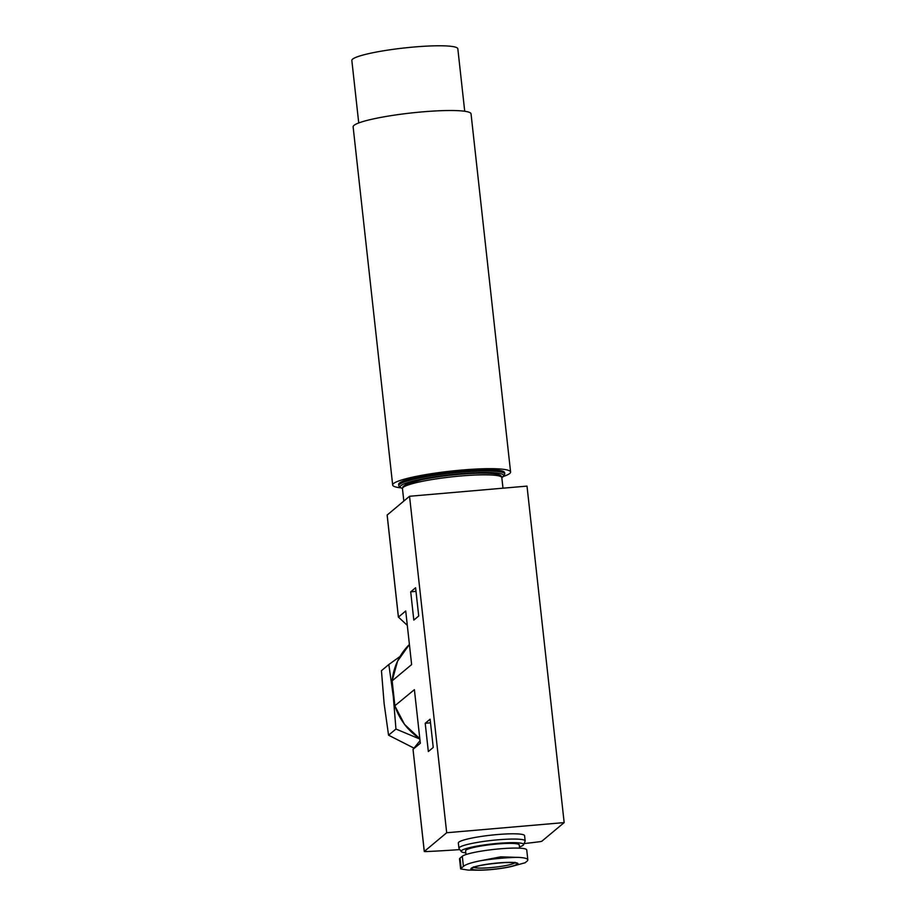 <?xml version="1.0" encoding="UTF-8"?>
<svg xmlns="http://www.w3.org/2000/svg" width="916" height="916" viewBox="0 0 916 916"><rect width="100%" height="100%" fill="white"/><g stroke="black" fill="none" stroke-linecap="round" stroke-linejoin="round"><path stroke-width="1.37" d="M392.93 691.133A56.643 55.223 50.1 0 0 393.25 696.057A56.643 55.223 50.1 0 0 394.12 701.461M400.063 656.44L388.831 664.524L393.25 696.057L395.952 729.033L419.368 738.868M404.54 724.384A56.643 55.223 50.1 0 0 408.158 728.735M524.067 843.59A199.928 25.064 173.7 0 0 540.051 841.678L541.768 841.289L564.164 822.591L527.009 486.11L409.544 496.266L387.159 515.055M410.7 591.839L413.814 620.098L418.715 616.01L415.601 587.751L410.7 591.839L416.001 591.381M394.819 705.789L414.398 689.656L420.318 743.254L413.024 749.334L420.032 740.701M564.164 822.591L446.687 832.747L424.303 851.445L425.356 851.605A199.928 25.064 173.7 0 0 459.821 849.59M446.687 832.747L409.544 496.266M419.814 738.662A61.315 59.769 50.1 0 1 394.91 705.927L392.14 680.851L411.627 664.581L405.719 610.983L398.391 617.155L387.125 515.01M392.094 681.012L392.14 680.851A61.315 59.769 50.1 0 1 409.406 644.463L397.578 661.134L392.105 680.954M425.207 723.285L428.333 751.544L433.234 747.445L430.108 719.186L425.207 723.285L430.509 722.827M387.147 514.964L398.426 617.075L407.299 625.365M525.166 840.934L524.582 835.667A33.32 4.179 173.7 0 0 494.09 834.854A33.32 4.179 173.7 0 0 458.836 842.148A33.32 4.179 173.7 0 0 458.344 842.983L458.927 848.239A33.32 4.179 -6.3 0 1 491.583 840.43A33.32 4.179 -6.3 0 1 525.166 840.934A33.32 4.179 -6.3 0 1 525.108 841.243L523.563 844.724A31.396 3.939 -6.3 0 1 523.15 845.216A31.396 3.939 -6.3 0 1 519.452 846.911M511.094 866.57L525.086 862.78L527.376 860.88C528.898 858.99 526.047 857.834 518.811 857.399L500.743 856.838L480.763 860.697C471.293 862.563 465.511 864.475 463.416 866.41L461.137 868.311L460.015 858.155A32.655 4.088 173.7 0 0 459.534 858.979L460.634 868.929L468.19 870.086L478.244 870.2A23.69 2.966 -6.3 0 1 487.037 864.246A23.69 2.966 -6.3 0 1 517.632 864.269A23.69 2.966 -6.3 0 1 511.094 866.57A23.69 2.966 -6.3 0 1 478.244 870.2M460.015 858.155L462.294 856.254A32.655 4.088 173.7 0 1 496.85 849.109A32.655 4.088 173.7 0 1 526.734 849.911L527.834 859.849M465.992 854.548L465.58 850.838A26.988 3.378 -6.3 0 1 492.041 844.506A26.988 3.378 -6.3 0 1 519.235 844.907L519.59 848.159M465.797 852.83A31.396 3.939 -6.3 0 1 461.309 851.594A31.396 3.939 -6.3 0 1 491.972 843.957A31.396 3.939 -6.3 0 1 523.563 844.724M461.309 851.594L459.042 848.537A33.32 4.179 -6.3 0 1 458.927 848.239M461.137 868.311L460.645 868.918M527.376 860.88L527.811 859.861M404.277 486.636A47.987 6.011 -6.3 0 1 451.256 475.175A47.987 6.011 -6.3 0 1 499.609 476.102M413.837 748.063L388.556 735.193L384.136 703.671L381.445 670.695L388.831 664.524M388.556 735.193L395.952 729.033M398.781 485.686L398.632 484.381A53.311 6.687 -6.3 0 1 450.901 471.889A53.311 6.687 -6.3 0 1 504.624 472.679L504.773 473.984A53.311 6.687 -6.3 0 0 451.038 473.194A53.311 6.687 -6.3 0 0 398.781 485.686L399.525 487.14L402.445 488.537M400.464 487.804A59.311 7.431 -6.3 0 1 392.678 485.033A59.311 7.431 -6.3 0 1 450.809 471.133A59.311 7.431 -6.3 0 1 510.59 472.015A59.311 7.431 -6.3 0 1 509.708 473.503A59.311 7.431 -6.3 0 1 503.582 476.412M392.678 485.033L353.129 126.866A59.311 7.431 -6.3 0 1 411.273 112.966A59.311 7.431 -6.3 0 1 471.042 113.847L510.59 472.015M358.74 122.962L351.836 60.479A53.311 6.687 -6.3 0 1 404.105 47.987A53.311 6.687 -6.3 0 1 457.828 48.788L464.721 111.26M424.303 851.445L413.024 749.334L424.268 851.502M463.416 866.41L462.294 856.254M514.723 862.861A20.873 2.622 -6.3 0 1 514.7 862.872A20.873 2.622 -6.3 0 1 494.503 867.246A20.873 2.622 -6.3 0 1 473.904 867.372M516.807 864.338A22.843 2.862 -6.3 0 1 479.87 870.063A22.843 2.862 -6.3 0 1 486.636 864.418A22.843 2.862 -6.3 0 1 516.807 864.338M480.763 860.697A38.22 4.786 -6.3 0 1 518.811 857.399M403.83 501.041L402.456 488.606A49.979 6.263 -6.3 0 1 451.451 476.904A49.979 6.263 -6.3 0 1 501.819 477.637L502.987 488.182M402.445 488.423A51.983 6.515 -6.3 0 1 448.829 474.946A51.983 6.515 -6.3 0 1 502.827 476.755A51.983 6.515 -6.3 0 1 501.796 477.454M419.814 738.72L404.54 724.396L394.83 705.835M473.503 866.88L473.125 867.773L475.622 866.754C481.369 864.944 490.976 863.559 504.453 862.62C518.868 862.414 514.345 863.238 515.559 863.09L514.998 862.3M402.456 488.606L402.971 486.625L406.532 484.083L421.028 479.87C439.852 475.725 471.156 472.599 487.598 473.228C502.002 473.824 501.716 476.492 501.819 477.637M501.808 477.568L503.537 476.457L504.773 473.984"/></g></svg>
